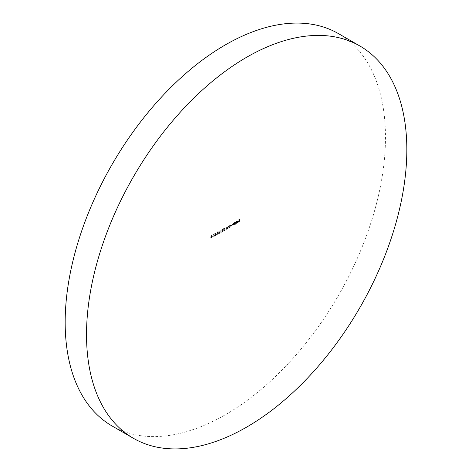 <?xml version="1.0" encoding="UTF-8"?>
<svg xmlns="http://www.w3.org/2000/svg" width="472" height="472" viewBox="0 0 472 472"><rect width="100%" height="100%" fill="white"/><g stroke="black" fill="none" stroke-linecap="round" stroke-linejoin="round"><path stroke-width="0.35" stroke-dasharray="2.36 1.77" d="M112.076 425.98A226.489 130.762 120 0 0 225.321 414.764A226.489 130.762 120 0 0 373.287 215.179A226.489 130.762 120 0 0 338.566 33.689M213.114 236.071L212.3 236.289L213.379 236.224L213.114 235.817M215.161 235.77L215.804 234.861L215.161 235.516L214.742 235.339L215.669 233.475L215.143 233.203L214.583 233.941L215.474 233.569L214.553 235.457L215.161 235.77M215.084 235.209L215.934 233.628L215.409 233.357L214.848 234.094L215.745 233.728L214.819 235.611L215.427 235.923L216.07 235.015L215.427 235.67L214.819 235.056M215.669 233.475L215.143 233.203L215.669 233.475M215.167 233.439L215.745 233.728L215.167 233.439M217.675 234.313L218.383 232.619L217.675 231.74L216.943 233.451L217.675 234.313L217.22 234.36L217.675 234.313M217.208 233.605L217.94 234.466L218.648 232.773L218.117 231.699L217.675 231.74L217.94 231.894L217.208 233.605L216.943 233.451M221.315 229.952L220.802 230L220.802 232.448L220.99 230.141L221.586 230.106L221.191 229.775M224.442 227.899L223.569 228.401L224.294 228.236L224.406 228.814L223.492 230.094L224.23 230.531L224.873 229.469L224.218 230.289L223.681 229.976L224.66 228.997L224.707 228.053L223.569 228.401M223.84 228.554L224.56 228.389L224.672 228.967L223.492 230.094L224.495 230.684L225.144 229.622L224.873 229.469M225.144 229.622L224.483 230.442L223.681 229.976L224.46 229.298L224.188 229.138M229.168 227.616L229.168 225.828L228.389 226.247L227.811 227.486L228 228.289L228.418 226.448L228.95 226.619L228.979 227.728L229.433 227.769L229.168 225.828M229.433 225.982L229.244 226.412L228.389 226.247L228.654 226.401L228.076 228.554L227.811 228.401M228.076 228.554L228.418 226.448L229.215 226.772L228.979 227.728M233.917 224.873L233.917 223.085L232.702 224.188L232.135 224.082L231.61 225.238L231.799 226.094L231.799 225.126L232.501 224.253L232.171 224.283L232.861 225.486L233.227 223.669L233.829 223.799L233.227 223.669L233.728 224.985L234.189 225.026L233.917 223.085M234.189 223.238L233.994 223.657L233.197 223.468M233.463 223.628L232.967 224.342L232.135 224.082L231.61 226.206M236.555 223.35L236.555 220.843M239.788 221.486L239.788 219.037L238.755 219.633L239.599 219.397L239.599 220.153L238.755 220.89L239.599 220.4L239.599 221.592L240.053 221.639L239.788 219.037M238.749 221.504L238.572 221.008L237.965 221.026L237.174 222.454L238.561 221.657L237.994 222.642L236.991 222.637L237.705 222.719L238.484 221.35L238.307 220.855L237.699 220.872L236.909 222.3L238.295 221.498L237.729 222.483L237.156 222.436L237.257 222.79L237.971 222.873L238.749 221.504L238.484 221.35M238.307 220.855L237.699 220.872L238.307 220.855M234.543 222.005L234.354 224.619L235.18 224.176L235.982 222.784L235.174 222.33L234.543 223.067L234.543 222.005L234.814 222.159L234.354 222.111M234.619 222.265L234.619 224.778L234.543 224.2L235.445 224.33L236.254 222.937L235.174 222.33L235.439 222.483L234.814 223.227L234.543 223.067M229.793 225.468L229.598 227.368L230.424 226.92L231.233 225.527L230.419 225.073L229.598 225.581M229.87 225.734L229.87 227.522L229.793 226.949L230.69 227.079L231.498 225.681L230.419 225.073L230.684 225.227L230.059 225.952L229.793 225.799M227.374 228.654L227.374 226.867L226.595 227.28L226.017 228.525L226.206 229.327L226.625 227.48L227.156 227.651L227.185 228.761L227.64 228.808L227.374 226.867M227.64 227.02L227.451 227.451L226.595 227.28L226.861 227.439L226.283 229.593L226.017 229.433M226.283 229.593L226.625 227.48L227.421 227.805L227.185 228.761M222.223 230.773L222.1 231.28L222.831 231.646L223.539 230.513L222.831 231.398L222.288 231.191L222.943 230.295L222.4 229.958L222.56 229.174L223.191 229.185L222.56 228.92L221.94 229.917L221.834 231.127L222.566 231.492L223.274 230.36L222.56 231.239L222.023 231.038L222.672 230.141L222.129 229.805L222.56 229.174L223.457 229.339L222.56 228.92L222.825 229.073L221.94 229.917L222.454 230.43L221.958 230.619M221.834 231.127L222.831 231.646L221.834 231.127M222.56 231.239L222.023 231.038L222.56 231.239M222.672 229.893L222.129 229.805L222.672 229.893M218.866 232.088L219.828 233.068L218.843 233.888L220.282 233.056L219.055 232L219.25 231.085L219.934 231.256L219.238 230.837L218.601 231.935L219.557 232.914L218.571 233.734L220.011 232.902L218.79 231.846L219.25 231.085L220.2 231.41L219.238 230.837L219.51 230.991L218.866 232.088L218.601 231.935M216.754 233.97L215.94 234.189L217.02 234.124L216.754 233.717M213.899 234.236L214.365 233.717L213.25 234.36L213.71 234.342L213.71 236.543L213.899 234.236L214.365 233.97M210.96 237.723L211.126 238.136L211.686 238.083L212.4 236.909L211.987 236.484L212.294 235.788L211.674 235.516L210.807 236.342L211.108 236.678L210.695 237.569L210.854 237.982L211.421 237.923L212.135 236.755L211.716 236.33L212.028 235.628L211.409 235.363L210.807 236.342L211.373 236.838L210.96 237.723L210.695 237.569M210.854 237.982L211.686 238.083L210.854 237.982M212.135 236.755L211.716 236.33L212.135 236.755M212.028 235.628L211.409 235.363L212.028 235.628M240.053 219.191L238.755 219.633M239.021 220.04L239.864 219.551L239.599 219.397M239.864 219.551L239.864 220.306L239.599 220.153M239.864 220.306L238.755 220.636M239.021 221.043L239.864 220.56L239.599 220.4M239.864 220.56L239.864 221.751L239.599 221.592M237.994 222.642L237.428 222.595L237.994 222.642M237.257 222.79L237.971 222.873L237.257 222.79M238.543 221.445L237.363 222.123L237.959 221.25L238.543 221.445L237.097 221.97L237.687 221.097L238.543 221.445M236.82 220.996L236.366 220.949M236.631 221.108L236.366 223.462M234.814 224.359L235.445 224.33L234.814 224.359M236.254 222.937L235.439 222.483L236.254 222.937M234.814 223.227L234.814 222.159M235.439 224.117L234.814 223.775L235.434 222.707L236.059 223.049L235.439 224.117L234.543 223.622L235.168 222.554L235.793 222.896L235.168 223.964L234.543 223.622L235.439 224.117M235.434 222.707L236.059 223.049L235.434 222.707M232.967 224.342L232.401 224.235L232.967 224.342M232.071 226.247L232.436 224.436L232.938 225.05L232.938 225.746L232.672 225.592M233.127 225.64L233.498 223.828L233.994 224.383L233.994 225.138L233.728 224.985M230.059 227.103L230.69 227.079L230.059 227.103M231.498 225.681L230.684 225.227L231.498 225.681M230.059 225.952L230.059 225.622M230.684 226.861L230.059 226.519L230.684 225.451L231.309 225.793L230.684 226.861L230.059 226.519L229.793 226.365L230.413 225.297L231.038 225.64L230.419 226.707L229.793 226.365L230.684 226.861M230.684 225.451L231.309 225.793L230.684 225.451M229.244 226.412L228.654 226.401L229.244 226.412M228.69 226.601L229.215 226.772L228.69 226.601M227.451 227.451L226.861 227.439L227.451 227.451M226.896 227.64L227.421 227.805L226.896 227.64M223.757 230.247L224.495 230.684L223.757 230.247M224.483 230.442L223.946 230.13L224.483 230.442M224.46 229.298L224.926 229.15L224.66 228.997M224.926 229.15L224.707 228.053M222.825 229.327L223.268 229.451L222.825 229.327M223.457 229.339L222.825 229.073L223.457 229.339M222.206 230.07L222.454 230.43L222.206 230.07M221.457 229.929L220.802 230M221.067 230.153L220.802 232.448M221.256 232.489L220.99 230.141M221.256 230.295L221.586 230.106M219.515 231.239L220.011 231.516L219.515 231.239M220.2 231.41L219.51 230.991L220.2 231.41M217.403 233.492L218.259 232.124L217.987 231.97L217.669 232L218.194 232.731L217.669 234.065L217.132 233.339L217.669 232L217.934 232.153L218.459 232.885L217.934 234.218L217.132 233.339M217.934 234.218L217.214 233.911L217.934 234.218M217.02 233.87L215.94 234.189M216.205 234.59L217.02 234.124M215.427 235.67L215.008 235.493L215.427 235.67M214.63 234.124L214.365 233.717M214.63 233.87L213.25 234.36M213.515 234.767L213.975 234.501L213.71 234.342M213.975 234.501L213.71 236.543M214.17 236.584L214.17 234.389M213.379 235.97L212.3 236.289M212.565 236.696L213.379 236.224M211.072 236.496L211.373 236.838L211.072 236.496M211.686 237.829L211.155 237.617L211.674 236.802L212.211 237.027L211.686 237.829L211.155 237.617L210.884 237.463L211.403 236.649L211.946 236.873L211.415 237.676L210.884 237.463L211.686 237.829M211.674 236.802L212.211 237.027L211.674 236.802M211.674 236.549L211.261 236.378L211.686 235.758L212.105 235.9L211.674 236.549L211.261 236.378L211.415 235.605L211.839 235.746L211.409 236.395L210.996 236.224L211.674 236.549M211.686 235.758L212.105 235.9L211.686 235.758"/><path stroke-width="0.71" d="M246.679 57.236A226.489 130.762 120 0 0 98.713 256.821A226.489 130.762 120 0 0 133.434 438.311A226.489 130.762 120 0 0 246.679 427.095A226.489 130.762 120 0 0 394.639 227.51A226.489 130.762 120 0 0 359.924 46.02A226.489 130.762 120 0 0 246.679 57.236M359.924 46.02L338.566 33.689A226.489 130.762 120 0 0 225.321 44.905A226.489 130.762 120 0 0 77.361 244.49A226.489 130.762 120 0 0 112.076 425.98L133.434 438.311"/></g></svg>
